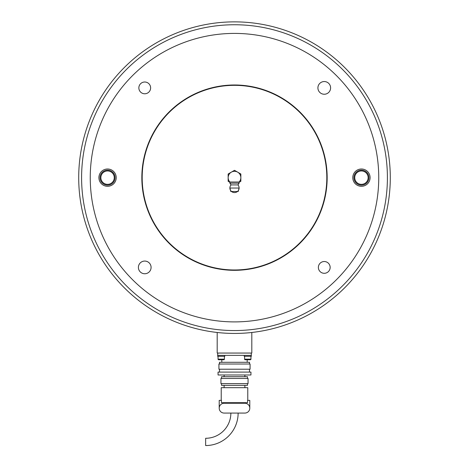 <?xml version="1.0" encoding="UTF-8"?>
<svg xmlns="http://www.w3.org/2000/svg" width="469" height="469" viewBox="0 0 469 469"><rect width="100%" height="100%" fill="white"/><g stroke="black" fill="none" stroke-linecap="round" stroke-linejoin="round"><path stroke-width="0.7" d="M78.71 177.651A155.79 155.79 0 0 1 234.5 21.867A155.79 155.79 0 0 1 390.29 177.651A155.79 155.79 0 0 1 234.5 333.441A155.79 155.79 0 0 1 78.71 177.651M81.594 177.651A152.906 152.906 0 0 1 234.5 24.751A152.906 152.906 0 0 1 387.406 177.651A152.906 152.906 0 0 1 234.5 330.557A152.906 152.906 0 0 1 81.594 177.651M253.424 332.286A155.79 155.79 0 0 1 251.812 332.474L251.812 353.057L217.188 353.057L217.188 332.474A155.79 155.79 0 0 1 215.576 332.286M115.063 177.651A7.498 7.498 0 0 0 107.559 170.153A7.498 7.498 0 0 0 100.061 177.651A7.498 7.498 0 0 0 107.559 185.155A7.498 7.498 0 0 0 115.063 177.651M368.939 177.651A7.498 7.498 0 0 0 361.441 170.153A7.498 7.498 0 0 0 353.937 177.651A7.498 7.498 0 0 0 361.441 185.155A7.498 7.498 0 0 0 368.939 177.651M224.405 356.288L224.405 359.172A0.575 0.575 0 0 1 223.824 359.752L218.63 359.752A0.575 0.575 0 0 1 218.056 359.172A0.575 0.575 0 0 0 218.63 359.752L221.808 359.752L221.808 362.291M247.192 362.291L247.192 359.752L250.37 359.752A0.575 0.575 0 0 0 250.944 359.172L244.595 359.172A0.575 0.575 0 0 0 245.176 359.752L250.37 359.752A0.575 0.575 0 0 0 250.944 359.172L250.944 356.288M221.227 355.367L224.809 355.367L224.809 356.288L217.651 356.288L217.768 353.057M251.232 353.057L251.349 356.288L244.191 356.288L244.191 355.367L247.773 355.367M230.865 413.066A25.215 25.215 0 0 1 205.651 438.281L205.651 445.55A32.484 32.484 0 0 0 238.135 413.066M249.502 364.02L249.502 362.291L219.498 362.291L219.498 364.02M218.923 364.02L218.923 369.214L250.077 369.214L250.077 364.02L218.923 364.02M219.498 369.214L219.498 372.099M249.502 369.214L249.502 372.099M218.056 372.099L218.056 374.983L250.944 374.983L250.944 372.099L218.056 372.099M224.112 374.983L224.112 376.713M244.888 374.983L244.888 376.713M247.48 378.448L247.48 376.713L221.52 376.713L221.52 378.448M220.94 378.448L220.94 383.636L248.06 383.636L248.06 378.448L220.94 378.448M221.52 383.636L221.52 385.371L247.48 385.371L247.48 383.636M224.112 385.371L224.112 387.675M244.888 385.371L244.888 387.675M247.773 400.374L247.773 387.675L221.227 387.675L221.227 400.374M249.789 408.159L249.789 400.374L247.568 400.374L247.568 402.678L221.432 402.678L221.432 400.374L219.211 400.374L219.211 408.159M251.232 355.367L217.768 355.367M224.112 403.258L244.888 403.258A4.907 4.907 0 0 1 249.789 408.159A4.907 4.907 0 0 1 244.888 413.066L224.112 413.066A4.907 4.907 0 0 1 219.211 408.159A4.907 4.907 0 0 1 224.112 403.258M324.261 81.547A6.349 6.349 0 0 0 317.912 87.891A6.349 6.349 0 0 0 324.261 94.24A6.349 6.349 0 0 0 330.604 87.891A6.349 6.349 0 0 0 324.261 81.547M144.739 261.063A6.349 6.349 0 0 0 138.396 267.412A6.349 6.349 0 0 0 144.739 273.755A6.349 6.349 0 0 0 151.088 267.412A6.349 6.349 0 0 0 144.739 261.063M324.261 261.526A5.886 5.886 0 0 0 318.375 267.412A5.886 5.886 0 0 0 324.261 273.298A5.886 5.886 0 0 0 330.147 267.412A5.886 5.886 0 0 0 324.261 261.526M144.739 82.011A5.886 5.886 0 0 0 138.853 87.891A5.886 5.886 0 0 0 144.739 93.777A5.886 5.886 0 0 0 150.625 87.891A5.886 5.886 0 0 0 144.739 82.011M361.441 168.998A8.653 8.653 0 0 0 352.782 177.651A8.653 8.653 0 0 0 361.441 186.304A8.653 8.653 0 0 0 370.094 177.651A8.653 8.653 0 0 0 361.441 168.998M107.559 168.998A8.653 8.653 0 0 0 98.906 177.651A8.653 8.653 0 0 0 107.559 186.304A8.653 8.653 0 0 0 116.218 177.651A8.653 8.653 0 0 0 107.559 168.998M234.5 85.335A92.317 92.317 0 0 1 326.817 177.651A92.317 92.317 0 0 1 234.5 269.974A92.317 92.317 0 0 1 142.183 177.651A92.317 92.317 0 0 1 234.5 85.335M234.5 33.405A144.247 144.247 0 0 1 378.747 177.651A144.247 144.247 0 0 1 234.5 321.898A144.247 144.247 0 0 1 90.253 177.651A144.247 144.247 0 0 1 234.5 33.405M229.886 182.318L228.151 181.315L228.151 173.987L234.5 170.323L240.849 173.987L240.849 181.315L239.114 182.318M240.849 177.651A6.349 6.349 0 0 0 234.5 171.308A6.349 6.349 0 0 0 229.886 182.007L239.114 182.007A6.349 6.349 0 0 0 240.849 177.651M231.035 184.909A4.614 4.614 0 0 0 234.5 192.577A4.614 4.614 0 0 0 239.114 188.04L238.188 191.499L230.812 191.499L229.886 188.04L239.114 188.04A4.614 4.614 0 0 0 237.965 184.909L231.035 184.909L229.886 183.162L239.114 183.162L239.114 182.007M107.559 170.153A7.498 7.498 0 0 0 100.061 177.651A7.498 7.498 0 0 0 107.559 185.155M100.87 177.651A6.695 6.695 0 0 1 107.559 170.956A6.695 6.695 0 0 1 114.254 177.651A6.695 6.695 0 0 1 107.559 184.346A6.695 6.695 0 0 1 100.87 177.651M361.441 170.153A7.498 7.498 0 0 0 353.937 177.651A7.498 7.498 0 0 0 361.441 185.155M354.746 177.651A6.695 6.695 0 0 1 361.441 170.956A6.695 6.695 0 0 1 368.13 177.651A6.695 6.695 0 0 1 361.441 184.346A6.695 6.695 0 0 1 354.746 177.651M224.405 359.172L218.056 359.172L218.056 356.288M234.5 270.32A92.663 92.663 0 0 1 141.837 177.651A92.663 92.663 0 0 1 234.5 84.989A92.663 92.663 0 0 1 327.163 177.651A92.663 92.663 0 0 1 234.5 270.32M244.595 356.288L244.595 359.172M229.886 183.162L229.886 182.007M237.965 184.909L239.114 183.162"/></g></svg>
